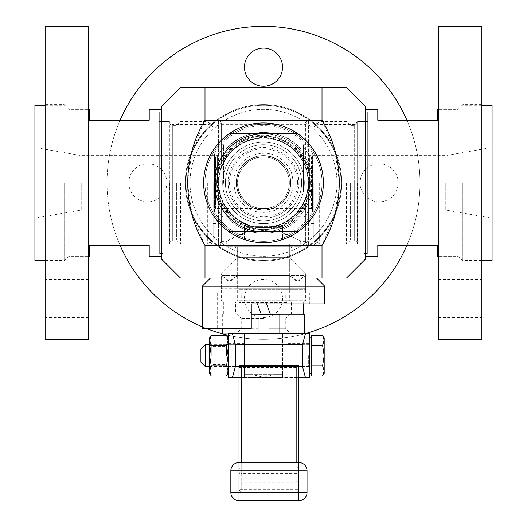 <?xml version="1.0" encoding="UTF-8"?>
<svg xmlns="http://www.w3.org/2000/svg" width="527" height="527" viewBox="0 0 527 527"><rect width="100%" height="100%" fill="white"/><g stroke="black" fill="none" stroke-linecap="round" stroke-linejoin="round"><path stroke-width="0.4" stroke-dasharray="2.63 1.98" d="M180.504 278.058L346.496 278.058M289.349 246.768L237.651 246.768L289.349 246.768L289.349 257.65L237.651 257.65L289.349 257.65L305.68 273.981L221.32 273.981L305.68 273.981L305.68 278.058L221.32 278.058L305.68 278.058L221.32 278.058L305.68 278.058L305.68 293.025L221.32 293.025L305.68 293.025M226.36 216.808C232.328 223.329 239.647 228 248.316 230.819C258.441 233.916 268.559 233.916 278.684 230.819C287.353 228 294.672 223.329 300.64 216.808A50.342 50.342 0 0 1 226.36 216.808A50.342 50.342 0 0 0 300.64 216.808C294.672 223.329 287.353 228 278.684 230.819C268.559 233.916 258.441 233.916 248.316 230.819L232.822 237.723L226.762 241.326L248.316 230.819C239.647 228 232.328 223.329 226.36 216.808L231.366 216.808L221.32 203.033L221.32 241.326L221.32 203.033L218.6 195.919C216.11 187.184 216.11 178.449 218.6 169.72L221.32 162.606L218.6 169.72C216.11 178.449 216.11 187.184 218.6 195.919L221.32 203.033L221.32 242.683L221.32 203.033L231.366 216.808A46.771 46.771 0 0 0 295.634 216.808L300.64 216.808L295.634 216.808L305.68 203.033L305.68 241.326L305.68 203.033L295.634 216.808A46.771 46.771 0 0 1 263.5 229.594A46.771 46.771 0 0 0 304.007 159.431A46.771 46.771 0 0 0 222.993 159.431A46.771 46.771 0 0 0 263.5 229.594A46.771 46.771 0 0 0 304.007 159.431A46.771 46.771 0 0 0 222.993 159.431A46.771 46.771 0 0 0 263.5 229.594A46.771 46.771 0 0 1 231.366 216.808L226.36 216.808M278.684 230.819C292.169 236.498 299.356 240.002 300.238 241.326C299.356 240.002 292.169 236.498 278.684 230.819M305.68 241.326L300.238 241.326L300.238 246.768L226.762 246.768L300.238 246.768L226.762 246.768L300.238 246.768L300.238 244.047L226.762 244.047L300.238 244.047L226.762 244.047L300.238 244.047L300.238 239.963L282.551 239.963L300.238 239.963M365.547 106.625L365.547 259.014M322.636 121.394L334.974 151.433L339.691 183.508L334.586 215.51L322.004 245.45L322.004 278.058M346.496 87.574L322.004 87.574L322.004 120.189L204.996 120.189L204.996 87.574L180.504 87.574M204.364 244.245L192.026 214.199L187.309 182.131L192.414 150.129L204.996 120.189M322.004 245.45L204.996 245.45L204.996 278.058M161.453 106.625L161.453 259.014M308.4 195.919L305.68 203.033L305.68 242.683L305.68 203.033L308.4 195.919C310.89 187.184 310.89 178.449 308.4 169.72C310.89 178.449 310.89 187.184 308.4 195.919L308.4 245.404L308.4 195.919M308.4 169.72L305.68 162.606L295.634 148.831A46.771 46.771 0 0 0 231.366 148.831L221.32 162.606L231.366 148.831A46.771 46.771 0 0 1 295.634 148.831L305.68 162.606L305.68 122.956L305.68 162.606L308.4 169.72L308.4 120.228L308.4 169.72M365.547 253.573L365.547 112.067L365.547 253.573L362.826 253.573L362.826 112.067L362.826 253.573L362.826 112.067L362.826 253.573L367.721 253.573L367.721 112.067L367.721 253.573M263.5 241.326A58.504 58.504 0 0 0 314.164 153.568A58.504 58.504 0 0 0 212.836 153.568A58.504 58.504 0 0 0 263.5 241.326A58.504 58.504 0 0 0 314.164 153.568A58.504 58.504 0 0 0 212.836 153.568A58.504 58.504 0 0 0 263.5 241.326A58.504 58.504 0 0 0 314.164 153.568A58.504 58.504 0 0 0 212.836 153.568A58.504 58.504 0 0 0 263.5 241.326A58.504 58.504 0 0 0 314.164 153.568A58.504 58.504 0 0 0 212.836 153.568A58.504 58.504 0 0 0 263.5 241.326M204.996 87.574L322.004 87.574M161.453 253.573L161.453 112.067L161.453 253.573L164.174 253.573L164.174 112.067L164.174 253.573L164.174 112.067L164.174 253.573L159.279 253.573L159.279 112.067L159.279 253.573M263.5 231.801A48.985 48.985 0 0 0 305.917 158.331A48.985 48.985 0 0 0 221.083 158.331A48.985 48.985 0 0 0 263.5 231.801A48.985 48.985 0 0 0 305.917 158.331A48.985 48.985 0 0 0 221.083 158.331A48.985 48.985 0 0 0 263.5 231.801A48.985 48.985 0 0 0 305.917 158.331A48.985 48.985 0 0 0 221.083 158.331A48.985 48.985 0 0 0 263.5 231.801A48.985 48.985 0 0 0 305.917 158.331A48.985 48.985 0 0 0 221.083 158.331A48.985 48.985 0 0 0 263.5 231.801A48.985 48.985 0 0 1 221.083 158.331A48.985 48.985 0 0 1 305.917 158.331A48.985 48.985 0 0 1 263.5 231.801A48.985 48.985 0 0 1 221.083 158.331A48.985 48.985 0 0 1 305.917 158.331A48.985 48.985 0 0 1 263.5 231.801A48.985 48.985 0 0 1 221.083 158.331A48.985 48.985 0 0 1 305.917 158.331A48.985 48.985 0 0 1 263.5 231.801A48.985 48.985 0 0 1 221.083 158.331A48.985 48.985 0 0 1 305.917 158.331A48.985 48.985 0 0 1 263.5 231.801A48.985 48.985 0 0 0 312.485 182.816A48.985 48.985 0 0 0 263.5 133.838M221.32 242.683C220.148 245.2 219.239 246.109 218.6 245.404L218.6 195.919L218.6 245.404L212.987 245.009L212.987 120.63L212.987 245.009L209.074 241.102L209.074 124.537L209.074 241.102L172.342 241.102L172.342 124.537L172.342 241.102L169.391 244.047L169.391 121.592L169.391 244.047L164.174 244.047L164.174 121.592L164.174 244.047L164.174 121.592L164.174 244.047L159.279 244.047L159.279 121.592L159.279 244.047M221.32 162.606L221.32 122.956L221.32 162.606M295.634 148.831L300.64 148.831C284.494 127.534 242.506 127.534 226.36 148.831L231.366 148.831L226.36 148.831C242.506 127.534 284.494 127.534 300.64 148.831A50.342 50.342 0 0 0 226.36 148.831A50.342 50.342 0 0 1 300.64 148.831L295.634 148.831M367.721 244.047L367.721 121.592L367.721 244.047L362.826 244.047L362.826 121.592L362.826 244.047L362.826 121.592L362.826 244.047L357.609 244.047L354.658 241.102L354.658 124.537L354.658 241.102L317.926 241.102L317.926 124.537L317.926 241.102L314.013 245.009L308.4 245.404C307.728 246.089 306.819 245.187 305.68 242.683M357.609 244.047L357.609 121.592L357.609 244.047M309.757 293.025L217.243 293.025L309.757 293.025L309.757 303.914L251.254 303.914L309.757 303.914M202.276 328.4L251.254 328.4L251.254 303.914L251.254 328.4L217.243 328.4L251.254 328.4L251.254 303.914L324.724 303.914M202.276 286.227L324.724 286.227M303.493 278.058L210.438 278.058L303.493 278.058M365.547 182.816L365.547 256.293L365.547 182.816M458.068 182.816L458.068 256.293L458.068 182.816M377.793 256.293L377.793 245.404L437.654 245.404L437.654 256.293M437.654 109.346L437.654 120.228L377.793 120.228L377.793 109.346M462.146 182.816L462.146 260.371L462.146 182.816M492.08 105.262L492.08 260.371M357.378 182.816L357.378 244.047L357.378 182.816M492.08 182.816L492.08 218.191L492.08 182.816M445.783 182.816L445.783 210.029L445.783 182.816M321.187 182.816L321.187 220.918L321.187 182.816M350.58 182.816L350.58 239.963L350.58 182.816M346.496 182.816L346.496 244.047L346.496 182.816M308.4 182.816L308.4 223.639L308.4 182.816M319.283 182.816L319.283 244.047L319.283 182.816M313.842 182.816L313.842 238.606L313.842 182.816M161.453 182.816L161.453 256.293L161.453 182.816M68.932 182.816L68.932 256.293L68.932 182.816M149.207 109.346L149.207 120.228L89.346 120.228L89.346 109.346M89.346 256.293L89.346 245.404L149.207 245.404L149.207 256.293M64.854 182.816L64.854 260.371L64.854 182.816M34.92 260.371L34.92 105.262M169.622 182.816L169.622 244.047L169.622 182.816M34.92 182.816L34.92 218.191L34.92 182.816M81.217 182.816L81.217 210.029L81.217 182.816M205.813 182.816L205.813 220.918L205.813 182.816M176.42 182.816L176.42 239.963L176.42 182.816M180.504 182.816L180.504 244.047L180.504 182.816M218.6 182.816L218.6 223.639L218.6 182.816M207.717 182.816L207.717 244.047L207.717 182.816M213.158 182.816L213.158 238.606L213.158 182.816M323.367 182.816A59.867 59.867 0 0 0 233.566 130.973A59.867 59.867 0 0 0 233.566 234.667A59.867 59.867 0 0 0 323.367 182.816A59.867 59.867 0 0 0 233.566 130.973A59.867 59.867 0 0 0 233.566 234.667A59.867 59.867 0 0 0 323.367 182.816M297.92 133.838A59.867 59.867 0 0 0 229.08 133.838L297.92 133.838A59.867 59.867 0 0 0 229.08 133.838L297.92 133.838L229.08 133.838M229.08 231.801A59.867 59.867 0 0 0 297.92 231.801L229.08 231.801A59.867 59.867 0 0 0 297.92 231.801L229.08 231.801L297.92 231.801M341.055 182.816A77.555 77.555 0 0 0 224.726 115.657A77.555 77.555 0 0 0 224.726 249.982A77.555 77.555 0 0 0 341.055 182.816A77.555 77.555 0 0 0 224.726 115.657A77.555 77.555 0 0 0 224.726 249.982A77.555 77.555 0 0 0 341.055 182.816M312.485 182.816A48.985 48.985 0 0 0 239.008 140.399A48.985 48.985 0 0 0 239.008 225.24A48.985 48.985 0 0 0 312.485 182.816A48.985 48.985 0 0 0 239.008 140.399A48.985 48.985 0 0 0 239.008 225.24A48.985 48.985 0 0 0 312.485 182.816A48.985 48.985 0 0 0 239.008 140.399A48.985 48.985 0 0 0 239.008 225.24A48.985 48.985 0 0 0 312.485 182.816A48.985 48.985 0 0 0 239.008 140.399A48.985 48.985 0 0 0 239.008 225.24A48.985 48.985 0 0 0 312.485 182.816M297.518 182.816A34.018 34.018 0 0 0 246.491 153.364A34.018 34.018 0 0 0 246.491 212.276A34.018 34.018 0 0 0 297.518 182.816M309.757 182.816A46.257 46.257 0 0 0 240.371 142.758A46.257 46.257 0 0 0 240.371 222.881A46.257 46.257 0 0 0 309.757 182.816A46.257 46.257 0 0 0 240.371 142.758A46.257 46.257 0 0 0 240.371 222.881A46.257 46.257 0 0 0 309.757 182.816M290.713 182.816A27.213 27.213 0 0 0 249.897 159.253A27.213 27.213 0 0 0 249.897 206.386A27.213 27.213 0 0 0 290.713 182.816A27.213 27.213 0 0 0 249.897 159.253A27.213 27.213 0 0 0 249.897 206.386A27.213 27.213 0 0 0 290.713 182.816M301.596 182.816A38.096 38.096 0 0 0 244.449 149.826A38.096 38.096 0 0 0 244.449 215.813A38.096 38.096 0 0 0 301.596 182.816A38.096 38.096 0 0 0 244.449 149.826A38.096 38.096 0 0 0 244.449 215.813A38.096 38.096 0 0 0 301.596 182.816M308.13 182.816A44.63 44.63 0 0 0 241.188 144.167A44.63 44.63 0 0 0 241.188 221.465A44.63 44.63 0 0 0 308.13 182.816M304.316 182.816A40.816 40.816 0 0 0 243.092 147.468A40.816 40.816 0 0 0 243.092 218.165A40.816 40.816 0 0 0 304.316 182.816A40.816 40.816 0 0 0 243.092 147.468A40.816 40.816 0 0 0 243.092 218.165A40.816 40.816 0 0 0 304.316 182.816M209.338 160.695A58.504 58.504 0 0 1 309.744 146.974A58.504 58.504 0 0 1 271.418 240.786A58.504 58.504 0 0 1 209.338 160.695A58.504 58.504 0 0 1 309.744 146.974A58.504 58.504 0 0 1 271.418 240.786A58.504 58.504 0 0 1 209.338 160.695A58.504 58.504 0 0 1 309.744 146.974A58.504 58.504 0 0 1 271.418 240.786A58.504 58.504 0 0 1 209.338 160.695A58.504 58.504 0 0 1 309.744 146.974A58.504 58.504 0 0 1 271.418 240.786A58.504 58.504 0 0 1 209.338 160.695M218.158 164.292A48.985 48.985 0 0 1 302.215 152.81A48.985 48.985 0 0 1 270.127 231.346A48.985 48.985 0 0 1 218.158 164.292A48.985 48.985 0 0 1 302.215 152.81A48.985 48.985 0 0 1 270.127 231.346A48.985 48.985 0 0 1 218.158 164.292A48.985 48.985 0 0 1 302.215 152.81A48.985 48.985 0 0 1 270.127 231.346A48.985 48.985 0 0 1 218.158 164.292M236.313 181.604A27.213 27.213 0 0 0 276.043 206.966A27.213 27.213 0 0 0 278.144 159.885A27.213 27.213 0 0 0 236.313 181.604A27.213 27.213 0 0 0 276.043 206.966A27.213 27.213 0 0 0 278.144 159.885A27.213 27.213 0 0 0 236.313 181.604M228.158 181.242A35.375 35.375 0 0 0 279.804 214.212A35.375 35.375 0 0 0 282.538 153.001A35.375 35.375 0 0 0 228.158 181.242M225.444 181.123A38.096 38.096 0 0 0 281.062 216.63A38.096 38.096 0 0 0 284 150.709A38.096 38.096 0 0 0 225.444 181.123A38.096 38.096 0 0 0 281.062 216.63A38.096 38.096 0 0 0 284 150.709A38.096 38.096 0 0 0 225.444 181.123M321.187 188.778L321.187 155.61L321.187 188.778M309.435 188.778L309.435 155.61L309.435 188.778M303.499 190.57L303.499 147.441L303.499 190.57M303.499 191.163L303.499 144.721L303.499 191.163M321.187 191.163L321.187 144.721L321.187 191.163M205.813 183.165L205.813 155.61L205.813 183.165M217.565 183.165L217.565 155.61L217.565 183.165M223.501 183.271L223.501 147.441L223.501 183.271M223.501 183.31L223.501 144.721L223.501 183.31M205.813 183.31L205.813 144.721L205.813 183.31M214.515 155.88L215.609 156.967L263.5 156.967C271.062 155.926 289 163.686 289.349 182.816C289 201.953 271.062 209.706 263.5 208.672L311.391 208.672L312.485 209.759L312.485 155.88L311.391 156.967L311.391 208.672L311.391 156.967L263.5 156.967C250.707 155.814 236.491 170.03 237.651 182.816C236.491 195.609 250.707 209.825 263.5 208.672L215.609 208.672L215.609 156.967L215.609 208.672L214.515 209.759L214.515 155.88L214.515 209.759M214.759 212.651L214.759 152.988L214.759 212.651A57.147 57.147 0 0 0 239.159 234.522C228.896 229.607 220.76 222.322 214.759 212.651L214.515 153.838L214.515 211.795M239.159 234.522L242.822 234.522L244.449 232.888L244.449 226.36L282.551 226.36L282.551 232.888L282.551 226.36L244.449 226.36L244.449 232.888L242.822 234.522L239.159 234.522M282.551 232.888L284.178 234.522L282.551 232.888M287.841 234.522L284.178 234.522L287.841 234.522A57.147 57.147 0 0 0 312.241 212.651C306.24 222.322 298.104 229.607 287.841 234.522M249.712 156.367C234.759 166.018 230.411 179.18 236.663 195.84C245.984 211.175 259.106 215.859 276.029 209.891C291.583 200.807 296.484 187.731 290.739 170.662C281.148 154.174 267.472 149.404 249.712 156.367M312.485 211.795L312.241 152.988L312.241 212.651M312.485 155.88L312.485 209.759M237.651 182.816A25.849 25.849 0 0 0 276.425 205.207A25.849 25.849 0 0 0 276.425 160.432A25.849 25.849 0 0 0 237.651 182.816A25.849 25.849 0 0 0 276.425 205.207A25.849 25.849 0 0 0 276.425 160.432A25.849 25.849 0 0 0 237.651 182.816M263.5 242.683A59.867 59.867 0 0 1 211.656 152.883A59.867 59.867 0 0 1 315.344 152.883A59.867 59.867 0 0 1 263.5 242.683M263.5 227.717A44.9 44.9 0 0 1 224.614 160.366A44.9 44.9 0 0 1 302.386 160.366A44.9 44.9 0 0 1 263.5 227.717A44.9 44.9 0 0 1 224.614 160.366A44.9 44.9 0 0 1 302.386 160.366A44.9 44.9 0 0 1 263.5 227.717A44.9 44.9 0 0 1 224.614 160.366A44.9 44.9 0 0 1 302.386 160.366A44.9 44.9 0 0 1 263.5 227.717M263.5 227.447A44.63 44.63 0 0 1 224.851 160.504A44.63 44.63 0 0 1 302.149 160.504A44.63 44.63 0 0 1 263.5 227.447M263.5 223.639A40.816 40.816 0 0 1 228.151 162.408A40.816 40.816 0 0 1 298.849 162.408A40.816 40.816 0 0 1 263.5 223.639A40.816 40.816 0 0 1 228.151 162.408A40.816 40.816 0 0 1 298.849 162.408A40.816 40.816 0 0 1 263.5 223.639M263.5 220.918A38.096 38.096 0 0 1 230.51 163.772A38.096 38.096 0 0 1 296.49 163.772A38.096 38.096 0 0 1 263.5 220.918A38.096 38.096 0 0 1 230.51 163.772A38.096 38.096 0 0 1 296.49 163.772A38.096 38.096 0 0 1 263.5 220.918M263.5 210.029A27.213 27.213 0 0 1 239.937 169.213A27.213 27.213 0 0 1 287.063 169.213A27.213 27.213 0 0 1 263.5 210.029A27.213 27.213 0 0 1 239.937 169.213A27.213 27.213 0 0 1 287.063 169.213A27.213 27.213 0 0 1 263.5 210.029M263.5 246.768L292.07 246.768L263.5 246.768M263.5 244.047L289.349 244.047L263.5 244.047M263.5 248.125L290.713 248.125L263.5 248.125M239.95 301.846L304.593 301.846L239.95 301.846M248.059 301.846L290.443 301.846L248.059 301.846M239.95 288.236L304.593 288.236L239.95 288.236M248.059 288.236L290.443 288.236L248.059 288.236M248.685 289.33L289.349 289.33L248.685 289.33M248.685 300.759L289.349 300.759L248.685 300.759M239.324 289.33L305.68 289.33L239.324 289.33M239.324 300.759L305.68 300.759L239.324 300.759M279.83 333.136L268.941 333.136L268.941 324.975L268.941 333.136L268.941 324.975L258.059 324.975L268.941 324.975L258.059 324.975L268.941 324.975L268.941 328.782L285.779 328.782L268.941 328.782L268.941 333.136L304.316 333.136M258.059 333.136L236.867 333.136L258.059 333.136L258.059 328.782L241.221 328.782L258.059 328.782L258.059 333.136L258.059 324.975L258.059 333.136L222.684 333.136M251.254 314.092L304.316 314.092M258.059 324.975L258.059 328.782L258.059 324.975M263.5 318.446L241.221 318.446L263.5 318.446M263.5 314.092L236.867 314.092L263.5 314.092M303.736 275.338L221.32 275.338L303.736 275.338M295.95 281.056L229.482 281.056L295.95 281.056M303.736 273.981L221.32 273.981L303.736 273.981M289.461 259.014L236.287 259.014L289.461 259.014M288.164 259.014L237.651 259.014L288.164 259.014M288.164 275.338L237.651 275.338L288.164 275.338M304.85 275.996L222.104 275.996L304.85 275.996M290.1 275.996L236.867 275.996L290.1 275.996M289.323 275.996L237.651 275.996L289.323 275.996M289.323 288.236L237.651 288.236L289.323 288.236M305.627 288.236L221.32 288.236L305.627 288.236M305.627 275.996L221.32 275.996L305.627 275.996M257.466 303.914L256.708 301.846L303.638 301.846L265.832 301.846L266.583 303.914M261.168 314.092L256.708 301.846L235.609 301.846L235.609 314.092L261.168 314.092L223.362 314.092L303.638 314.092L270.292 314.092L265.832 301.846L291.391 301.846L291.391 314.092L270.292 314.092M235.609 301.846L291.391 301.846M235.609 314.092L291.391 314.092M289.725 190.082A27.213 27.213 0 0 1 244.093 201.894A27.213 27.213 0 0 1 256.682 156.473A27.213 27.213 0 0 1 289.725 190.082A27.213 27.213 0 0 1 244.093 201.894A27.213 27.213 0 0 1 256.682 156.473A27.213 27.213 0 0 1 289.725 190.082M297.59 192.263A35.375 35.375 0 0 1 238.276 207.618A35.375 35.375 0 0 1 254.633 148.574A35.375 35.375 0 0 1 297.59 192.263M300.212 192.994A38.096 38.096 0 0 1 236.333 209.529A38.096 38.096 0 0 1 253.955 145.939A38.096 38.096 0 0 1 300.212 192.994A38.096 38.096 0 0 1 236.333 209.529A38.096 38.096 0 0 1 253.955 145.939A38.096 38.096 0 0 1 300.212 192.994M244.502 377.385L282.498 377.385L244.502 377.385L244.449 374.664L244.502 377.385M264.864 377.339L264.864 374.664L264.864 377.385L274.04 374.664L282.551 374.664L282.551 377.339L282.551 374.664L282.551 377.339L282.551 374.664L244.449 374.664L262.136 374.664L262.136 377.339L252.96 374.664L252.96 333.848L244.449 333.848L274.04 333.848L252.96 333.848L252.96 374.664L244.449 374.664L244.449 333.848L287.992 333.848L239.008 333.848L287.992 333.848L287.992 377.385L309.757 377.385L309.757 333.848L287.992 333.848L287.992 377.385L244.449 377.385L244.449 333.848L244.449 377.385L228.125 377.385L228.125 366.502L244.449 366.502M262.136 377.339L262.136 374.664L282.551 374.664L274.04 374.664L274.04 333.848L282.551 333.848L274.04 333.848L274.04 374.664L263.5 377.385L252.96 374.664L244.449 374.664L244.449 333.848L228.125 333.848L228.125 344.73L244.449 344.73M282.551 374.664L282.551 333.848L282.551 374.664M287.992 333.136L287.992 302.551L239.008 302.551L287.992 302.551L285.272 299.83L241.728 299.83L285.272 299.83L285.272 293.025L241.728 293.025L285.272 293.025M289.349 293.025L237.651 293.025L289.349 293.025L289.349 244.047L237.651 244.047L289.349 244.047L289.349 248.125M282.551 239.963L282.551 235.885L244.449 235.885L282.551 235.885L282.551 239.963M244.449 239.963L244.449 235.885L244.449 239.963L226.762 239.963L244.449 239.963M282.551 230.437L282.551 235.885L282.551 230.437L279.83 227.717L247.17 227.717L279.83 227.717L282.551 230.437M244.449 230.437L247.17 227.717L244.449 230.437L244.449 235.885L244.449 230.437M120.097 120.228A156.466 156.466 0 0 0 341.733 318.328A156.466 156.466 0 0 0 341.733 47.311A156.466 156.466 0 0 0 120.097 245.404M147.85 201.867A19.051 19.051 0 0 1 131.355 173.297A19.051 19.051 0 0 1 164.345 173.297A19.051 19.051 0 0 1 147.85 201.867A19.051 19.051 0 0 1 131.355 173.297A19.051 19.051 0 0 1 164.345 173.297A19.051 19.051 0 0 1 147.85 201.867M244.449 67.166A19.051 19.051 0 0 1 273.026 50.671A19.051 19.051 0 0 1 273.026 83.661A19.051 19.051 0 0 1 244.449 67.166M379.15 163.772A19.051 19.051 0 0 1 395.645 192.342A19.051 19.051 0 0 1 362.655 192.342A19.051 19.051 0 0 1 379.15 163.772A19.051 19.051 0 0 1 395.645 192.342A19.051 19.051 0 0 1 362.655 192.342A19.051 19.051 0 0 1 379.15 163.772M282.551 298.466A19.051 19.051 0 0 1 253.974 314.968A19.051 19.051 0 0 1 253.974 281.971A19.051 19.051 0 0 1 282.551 298.466A19.051 19.051 0 0 1 253.974 314.968A19.051 19.051 0 0 1 253.974 281.971A19.051 19.051 0 0 1 282.551 298.466M185.267 182.816A78.233 78.233 0 0 0 302.617 250.569A78.233 78.233 0 0 0 302.617 115.064A78.233 78.233 0 0 0 185.267 182.816A78.233 78.233 0 0 0 302.617 250.569A78.233 78.233 0 0 0 302.617 115.064A78.233 78.233 0 0 0 185.267 182.816M202.276 326.812A156.466 156.466 0 0 0 206.162 328.4M228.125 335.238A156.466 156.466 0 0 0 304.408 333.848M406.903 245.404A156.466 156.466 0 0 0 406.903 120.228M190.03 182.816A73.47 73.47 0 0 0 300.238 246.445A73.47 73.47 0 0 0 300.238 119.188A73.47 73.47 0 0 0 190.03 182.816A73.47 73.47 0 0 0 300.238 246.445A73.47 73.47 0 0 0 300.238 119.188A73.47 73.47 0 0 0 190.03 182.816M45.124 339.289L45.124 26.35M45.124 201.867L45.124 163.772L45.124 201.867L45.124 163.772L45.124 201.867L88.661 201.867L88.661 163.772L88.661 201.867L88.661 163.772L88.661 201.867L45.124 201.867M45.124 67.166L45.124 86.217L45.124 67.166M45.124 298.466L45.124 317.517L45.124 298.466M45.124 182.816L45.124 261.056L45.124 182.816M88.661 339.289L88.661 26.35M88.661 67.166L88.661 86.217L88.661 67.166M88.661 298.466L88.661 317.517L88.661 298.466M88.661 182.816L88.661 256.293L88.661 182.816M88.661 163.772L45.124 163.772L88.661 163.772M64.175 182.816L64.175 261.056L64.175 182.816M481.876 26.35L481.876 339.289M481.876 201.867L481.876 163.772L481.876 201.867L481.876 163.772L481.876 201.867L438.339 201.867L438.339 163.772L438.339 201.867L438.339 163.772L438.339 201.867L481.876 201.867M481.876 67.166L481.876 86.217L481.876 67.166M481.876 298.466L481.876 317.517L481.876 298.466M481.876 182.816L481.876 261.056L481.876 182.816M438.339 26.35L438.339 339.289M438.339 67.166L438.339 86.217L438.339 67.166M438.339 298.466L438.339 317.517L438.339 298.466M438.339 182.816L438.339 256.293L438.339 182.816M438.339 163.772L481.876 163.772L438.339 163.772M462.825 182.816L462.825 261.056L462.825 182.816M239.008 366.502L298.875 366.502M239.008 377.385L298.875 377.385M268.941 377.385L279.83 377.385L268.941 377.385M287.992 366.502L309.757 366.502M287.992 344.73L309.757 344.73M228.125 366.502L228.125 344.73M268.941 333.848L279.83 333.848L268.941 333.848M309.757 355.613L309.757 337.926L309.757 355.613M287.992 355.613L287.992 343.367L287.992 355.613M244.449 355.613L244.449 343.367L244.449 355.613M228.013 338.999L228.125 340.297L228.125 337.926L228.125 340.297L226.544 345.402L228.125 355.613L228.125 367.859L228.125 343.367L228.125 373.3L228.125 340.297L228.125 367.517L228.125 355.613L226.544 365.824L211.202 365.824L209.621 355.613L211.202 345.402L209.621 340.297L209.621 337.926M241.728 380.929L241.728 492.488L239.008 489.767L239.008 492.488L296.154 492.488L241.728 492.488L239.008 489.767L241.728 492.488L296.154 492.488L296.154 380.929L241.728 380.929L239.008 377.082L239.008 489.767L239.008 473.437L239.008 489.767L298.875 489.767L298.875 365.54L239.008 365.54L239.008 367.464L298.875 367.464M296.154 462.554L296.154 492.488L298.875 489.767L296.154 492.488L298.875 489.767L298.875 473.437L241.728 473.437L241.728 492.488L239.008 489.767L239.008 473.437L241.728 470.716L296.154 470.716L298.875 473.437L298.875 489.767L296.154 492.488L298.875 492.488L298.875 489.767M241.728 462.554L241.728 470.716L296.154 470.716L298.875 473.437L296.154 470.716L298.875 473.437L298.875 470.716L241.728 470.716L239.008 473.437L239.008 489.767M298.875 462.554L298.875 470.716L307.037 470.716A8.162 8.162 0 0 0 298.875 462.554L239.008 462.554A8.162 8.162 0 0 0 230.846 470.716L230.846 492.488A8.162 8.162 0 0 0 239.008 500.65L298.875 500.65A8.162 8.162 0 0 0 307.037 492.488L307.037 470.716A8.162 8.162 0 0 0 298.875 462.554L298.875 480.202L296.154 482.126L241.728 482.126L239.008 480.202L239.008 468.655L239.008 473.437L241.728 473.437L241.728 470.716L239.008 473.437L241.728 470.716L296.154 470.716M241.728 470.716L230.846 470.716A8.162 8.162 0 0 1 239.008 462.554L239.008 468.655L241.728 466.731L296.154 466.731L298.875 468.655L298.875 473.437M239.008 367.464L239.008 377.082M298.875 377.082L296.154 380.929M241.728 492.488L296.154 492.488M279.83 314.797L258.059 314.797M311.391 335.192L311.391 345.402L322.603 345.402L324.184 355.613L322.603 365.824L324.158 371.568M322.603 335.192L323.736 337.649M323.736 337.662L324 338.63M324.072 338.999L324.184 340.297L322.603 345.402M311.391 345.402L311.391 365.824L322.603 365.824M311.391 365.824L311.391 376.041M324.151 371.64L324.046 372.398M324.039 372.424L323.921 372.951M323.888 373.063L323.301 374.69M323.249 374.802L322.603 376.041M311.391 340.297L311.391 355.613L311.391 340.297M311.391 370.936L311.391 355.613L311.391 370.936M324.184 337.926L324.184 373.3M205.267 344.73L205.267 366.502M200.912 349.085L200.912 362.148M226.544 345.402L211.202 345.402M226.544 335.192L227.677 337.649M227.684 337.662L227.947 338.63M209.621 340.271L209.647 339.665M209.654 339.592L209.759 338.835M209.766 338.808L209.884 338.281M209.911 338.163L210.504 336.542M210.556 336.43L211.202 335.192M226.544 365.824L228.099 371.568M228.092 371.64L227.987 372.398M227.98 372.424L227.862 372.951M227.829 373.063L227.242 374.69M227.19 374.802L226.544 376.041M211.202 376.041L209.799 372.602M209.733 372.233L209.621 370.936L211.202 365.824M211.274 355.613L211.274 346.568L211.274 355.613M226.472 355.613L226.472 346.568L226.472 355.613M209.621 373.3L209.621 340.297M228.125 343.709L226.472 346.568L211.274 346.568L209.621 343.709L209.621 367.517L211.274 364.658L226.472 364.658L228.125 367.517M218.6 169.72L218.6 120.228L218.6 169.72M213.949 245.404L213.949 120.228L213.949 245.404M313.051 245.404L313.051 120.228L313.051 245.404M314.013 245.009L314.013 120.63L314.013 245.009M354.658 182.816L354.658 239.963L354.658 182.816M172.342 182.816L172.342 239.963L172.342 182.816M236.557 182.816A26.943 26.943 0 0 0 276.971 206.149A26.943 26.943 0 0 0 276.971 159.49A26.943 26.943 0 0 0 236.557 182.816M263.5 230.437A47.621 47.621 0 0 1 222.262 159.009A47.621 47.621 0 0 1 304.738 159.009A47.621 47.621 0 0 1 263.5 230.437M263.5 228.119A45.296 45.296 0 0 1 224.271 160.168A45.296 45.296 0 0 1 302.729 160.168A45.296 45.296 0 0 1 263.5 228.119M297.913 281.82L229.047 281.82L297.913 281.82M297.037 281.82L229.924 281.82L297.037 281.82M298.875 500.65A8.162 8.162 0 0 0 307.037 492.488L298.875 492.488L298.875 500.65M230.846 492.488A8.162 8.162 0 0 0 239.008 500.65L239.008 492.488L230.846 492.488M239.008 462.554L239.008 473.437M308.67 355.613L308.67 366.502L308.67 355.613M221.32 241.326L226.762 241.326L226.762 246.768L226.762 239.963M237.651 246.768L237.651 257.65L221.32 273.981L221.32 293.025M221.32 122.956C220.167 120.446 219.265 119.537 218.6 120.228L213.949 120.228L212.987 120.63L209.074 124.537L172.342 124.537L169.391 121.592L159.279 121.592M221.32 124.313L305.68 124.313M367.721 121.592L357.609 121.592L354.658 124.537L317.926 124.537L314.013 120.63L313.051 120.228L308.4 120.228C307.735 119.537 306.833 120.446 305.68 122.956M365.547 112.067L367.721 112.067M159.279 112.067L161.453 112.067M217.243 293.025L217.243 328.4M481.876 104.583L462.825 104.583L458.068 109.346L438.339 109.346L458.068 109.346L462.146 105.262L481.876 105.262M481.876 261.056L462.825 261.056L458.068 256.293L438.339 256.293L458.068 256.293L462.146 260.371L481.876 260.371M365.547 121.592L357.378 121.592M365.547 244.047L357.378 244.047M303.499 218.191L309.435 210.029L445.783 210.029L492.08 218.191M303.499 147.441L309.435 155.61L445.783 155.61L492.08 147.441M313.842 238.606L319.283 244.047L346.496 244.047L350.58 239.963L354.658 239.963C355.323 239.271 356.232 240.18 357.378 242.683M313.842 127.033L319.283 121.592L346.496 121.592L350.58 125.676L354.658 125.676L357.378 122.956M303.499 144.721L308.4 144.721M303.499 220.918L308.4 220.918M313.842 142L308.4 142M313.842 223.639L308.4 223.639M45.124 261.056L64.175 261.056L68.932 256.293L88.661 256.293L68.932 256.293L64.854 260.371L45.124 260.371M45.124 104.583L64.175 104.583L68.932 109.346L88.661 109.346L68.932 109.346L64.854 105.262L45.124 105.262M161.453 244.047L169.622 244.047M161.453 121.592L169.622 121.592M223.501 147.441L217.565 155.61L81.217 155.61L34.92 147.441M223.501 218.191L217.565 210.029L81.217 210.029L34.92 218.191M213.158 127.033L207.717 121.592L180.504 121.592L176.42 125.676L172.342 125.676C171.611 126.328 170.708 125.419 169.622 122.956M213.158 238.606L207.717 244.047L180.504 244.047L176.42 239.963L172.342 239.963C171.611 239.311 170.708 240.22 169.622 242.683M223.501 220.918L218.6 220.918M223.501 144.721L218.6 144.721M213.158 223.639L218.6 223.639M213.158 142L218.6 142M312.485 153.838L312.241 152.988A57.147 57.147 0 0 0 214.759 152.988L214.515 153.838M237.651 293.025L237.651 248.125M290.713 248.125L292.07 246.768M236.287 248.125L234.93 246.768M290.443 301.846L289.349 300.759L289.349 289.33L290.443 288.236M236.557 301.846L237.651 300.759L237.651 289.33L236.557 288.236M304.593 301.846L305.68 300.759L305.68 289.33L304.593 288.236M222.407 301.846L221.32 300.759L221.32 289.33L222.407 288.236M290.133 314.092L285.779 318.446L285.779 328.782L290.133 333.136M236.867 314.092L241.221 318.446L241.221 328.782L236.867 333.136M222.684 314.092L222.684 328.4M289.349 259.014L289.349 275.338L297.518 281.056L305.68 275.338L305.68 273.981L290.713 259.014M237.651 259.014L237.651 275.338L229.482 281.056L221.32 275.338L221.32 273.981L236.287 259.014M290.133 275.996L297.518 281.978L304.896 275.996M297.478 281.978L229.482 281.978L222.104 275.996M236.867 275.996L229.482 281.978L297.518 281.978M237.651 275.996L237.651 288.236M289.349 275.996L289.349 288.236M221.32 275.996L221.32 288.236M305.68 275.996L305.68 288.236M223.362 301.846L223.362 314.092M303.638 301.846L303.638 303.914M239.008 333.848L239.008 302.551L241.728 299.83L241.728 293.025M88.661 279.422L45.124 279.422M88.661 317.517L45.124 317.517M88.661 48.122L45.124 48.122M88.661 86.217L45.124 86.217M438.339 317.517L481.876 317.517M438.339 279.422L481.876 279.422M438.339 86.217L481.876 86.217M438.339 48.122L481.876 48.122M287.992 367.859L309.757 367.859M287.992 343.367L309.757 343.367M228.125 367.859L244.449 367.859M228.125 343.367L244.449 343.367M258.059 333.848L258.059 377.385L258.059 333.848M279.83 333.848L279.83 377.385L279.83 333.848M209.621 366.502L308.67 366.502L309.757 367.589M209.621 344.73L308.67 344.73L309.757 343.644"/><path stroke-width="0.79" d="M322.004 278.058L204.996 278.058L204.996 245.45C181.993 207.348 181.993 158.298 204.996 120.189L322.004 120.189L322.004 87.574L346.496 87.574L365.547 106.625L365.547 259.014L346.496 278.058L322.004 278.058L322.004 245.45C345.007 207.342 345.007 158.291 322.004 120.189L322.636 121.394M204.996 278.058L180.504 278.058L161.453 259.014L161.453 106.625L180.504 87.574L322.004 87.574M204.364 244.245L204.996 245.45L322.004 245.45M204.996 120.189L204.996 87.574M251.254 328.4L202.276 328.4L202.276 286.227L324.724 286.227L324.724 303.914L251.254 303.914L251.254 328.4M438.339 256.293L437.654 256.293L437.654 245.404L377.793 245.404L377.793 256.293L365.547 256.293M365.547 109.346L377.793 109.346L377.793 120.228L437.654 120.228L437.654 109.346L438.339 109.346M481.876 260.371L492.08 260.371L492.08 105.262L481.876 105.262M88.661 109.346L89.346 109.346L89.346 120.228L149.207 120.228L149.207 109.346L161.453 109.346M161.453 256.293L149.207 256.293L149.207 245.404L89.346 245.404L89.346 256.293L88.661 256.293M45.124 105.262L34.92 105.262L34.92 260.371L45.124 260.371M229.08 133.838L297.92 133.838A59.867 59.867 0 0 1 297.92 231.801L229.08 231.801A59.867 59.867 0 0 1 229.08 133.838A59.867 59.867 0 0 1 297.92 133.838M297.92 231.801A59.867 59.867 0 0 1 229.08 231.801M263.5 231.801A48.985 48.985 0 0 1 218.158 164.292A48.985 48.985 0 0 1 263.5 133.838M251.254 314.092L304.316 314.092L304.316 333.136L279.83 333.136M258.059 333.136L222.684 333.136L222.684 328.4M261.168 314.092L257.466 303.914M270.292 314.092L266.583 303.914M287.992 333.848L287.992 333.136M120.097 245.404A156.466 156.466 0 0 0 202.276 326.812M206.162 328.4A156.466 156.466 0 0 0 228.125 335.238M304.408 333.848A156.466 156.466 0 0 0 406.903 245.404M406.903 120.228A156.466 156.466 0 0 0 120.097 120.228M244.449 67.166A19.051 19.051 0 0 1 273.026 50.671A19.051 19.051 0 0 1 273.026 83.661A19.051 19.051 0 0 1 244.449 67.166M45.124 182.816L45.124 339.289L88.661 339.289L88.661 26.35L45.124 26.35L45.124 182.816M481.876 339.289L481.876 26.35L438.339 26.35L438.339 339.289L481.876 339.289M305.383 333.848L302.472 344.73L302.472 366.502L305.383 377.385L309.757 377.385L309.757 333.848L228.125 333.848L228.125 377.385L232.499 377.385L235.417 366.502L235.417 344.73L232.499 333.848M235.417 344.73L302.472 344.73M235.417 366.502L239.008 366.502M298.875 366.502L302.472 366.502M232.499 377.385L239.008 377.385M298.875 377.385L305.383 377.385M296.154 365.54L298.875 365.54L298.875 462.554L239.008 462.554L239.008 365.54L296.154 365.54L296.154 462.554M241.728 365.54L241.728 462.554M239.008 462.554L239.008 470.716L230.846 470.716A8.162 8.162 0 0 1 239.008 462.554A8.162 8.162 0 0 0 230.846 470.716L230.846 492.488A8.162 8.162 0 0 0 239.008 500.65L298.875 500.65A8.162 8.162 0 0 0 307.037 492.488L307.037 470.716A8.162 8.162 0 0 0 298.875 462.554L298.875 470.716L239.008 470.716L239.008 492.488L298.875 492.488L298.875 470.716L307.037 470.716A8.162 8.162 0 0 0 298.875 462.554M258.059 333.848L258.059 314.797L279.83 314.797L279.83 333.848M322.603 376.041L324.184 370.936L324.184 373.3L322.603 376.041L311.391 376.041L311.391 335.192L322.603 335.192L324.184 340.297L324.184 337.926L322.603 335.192M324.184 370.936L322.603 365.824L324.184 355.613L322.603 345.402L324.184 340.297L324.184 370.936M311.391 365.824L322.603 365.824M311.391 345.402L322.603 345.402M209.621 366.502L205.267 366.502L205.267 344.73L209.621 344.73M205.267 366.502L200.912 362.148L200.912 349.085L205.267 344.73M228.125 373.3L226.544 376.041L228.125 370.936L226.544 365.824L228.125 355.613L226.544 345.402L228.125 340.297L226.544 335.192L211.202 335.192L209.621 340.271M211.202 335.192L209.621 337.926L209.621 340.297L211.202 345.402L209.621 355.613L211.202 365.824L209.621 370.936L211.202 376.041L226.544 376.041M226.544 345.402L211.202 345.402M226.544 365.824L211.202 365.824M209.621 340.297L209.621 373.3L211.202 376.041M209.621 367.517L209.621 343.709M298.875 500.65A8.162 8.162 0 0 0 307.037 492.488L298.875 492.488L298.875 500.65M230.846 492.488A8.162 8.162 0 0 0 239.008 500.65L239.008 492.488L230.846 492.488M210.438 278.058L202.276 286.227M316.562 278.058L324.724 286.227M303.638 303.914L303.638 314.092M309.757 373.3L311.391 373.3M309.757 337.926L311.391 337.926M228.125 337.926L226.544 335.192"/></g></svg>
